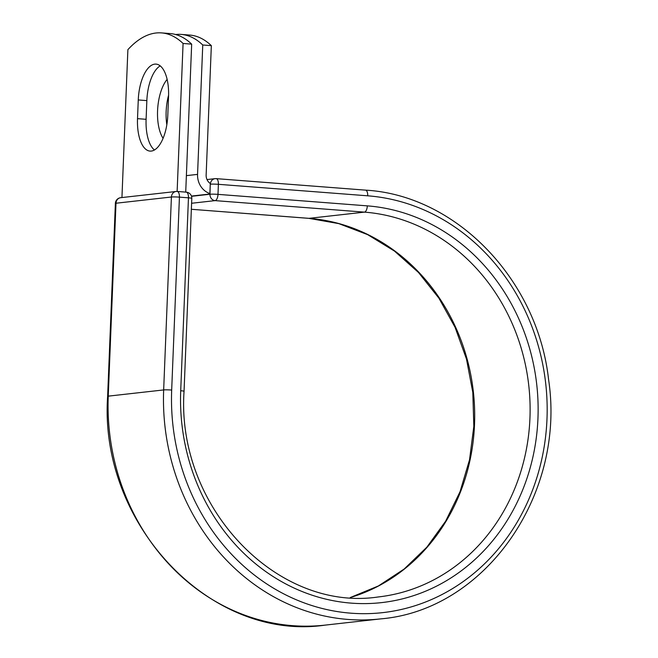 <?xml version="1.0" encoding="UTF-8"?>
<svg xmlns="http://www.w3.org/2000/svg" width="658" height="658" viewBox="0 0 658 658"><rect width="100%" height="100%" fill="white"/><g stroke="black" fill="none" stroke-linecap="round" stroke-linejoin="round"><path stroke-width="0.99" d="M154.778 64.13A34.241 15.019 -85.6 0 0 138.262 99.95L137.514 118.646A34.241 15.019 -85.6 0 0 150.024 151.093A34.241 15.019 -85.6 0 0 167.798 115.249L168.547 96.553A34.241 15.019 -85.6 0 0 156.036 64.114A34.241 15.019 -85.6 0 0 154.778 64.13M160.215 65.874A34.241 15.019 -85.6 0 0 146.849 100.608L146.101 119.312A34.241 15.019 -85.6 0 0 154.433 149.991M163.077 138.312A34.241 15.019 94.4 0 1 167.132 79.396M181.213 34.413A149.744 65.693 -85.6 0 1 202.754 44.991L197.556 174.386A18.687 16.738 83.6 0 0 209.886 193.551L210.264 184.215A5.988 5.363 -96.4 0 1 210.33 183.508A9.105 8.151 83.6 0 1 206.143 175.044L211.341 45.649A149.744 65.693 94.4 0 0 189.8 35.08L181.213 34.413A149.744 65.693 -85.6 0 0 175.62 34.52M166.828 124.749A34.241 15.019 94.4 0 1 168.596 95.155M202.754 44.991L211.341 45.649M191.445 196.076L209.869 194.011L209.886 193.551M121.944 197.548L127.882 49.663A149.744 65.693 94.4 0 1 161.531 32.9A149.744 65.693 94.4 0 1 183.08 43.469L191.667 44.135A149.744 65.693 94.4 0 0 170.118 33.558L161.531 32.9M185.721 192.111L191.667 44.135M177.134 191.445L183.08 43.469M146.849 100.608L138.262 99.95M186.379 175.637L197.556 174.386M191.527 196.314L209.968 194.25L210.264 184.215M308.577 218.308A5.988 2.624 -85.6 0 0 308.791 218.349A5.988 2.624 -85.6 0 0 309.013 218.341L364.425 212.131A5.988 2.624 -85.6 0 0 367.312 205.864A199.358 178.524 83.6 0 1 537.956 418.258A199.358 178.524 83.6 0 1 351.356 603.139A199.358 178.524 83.6 0 1 180.711 390.745A5.988 0.452 -177.7 0 1 184.051 391.28L191.799 198.362A5.988 0.452 -177.7 0 0 188.459 197.828L179.428 197.129A5.988 0.452 -177.7 0 0 171.409 197.013L163.661 389.931L108.249 396.149A215.429 192.917 83.6 0 0 325.291 625.1L380.702 618.882A215.429 192.917 83.6 0 1 163.661 389.931A5.988 0.452 -177.7 0 1 171.68 390.046A209.441 187.555 83.6 0 0 350.953 613.182A209.441 187.555 83.6 0 0 546.987 418.949A209.441 187.555 83.6 0 0 367.715 195.813L218.39 184.314A5.988 0.452 2.3 0 0 210.371 184.199A5.988 5.363 -96.4 0 1 215.076 178.663A5.988 5.363 -96.4 0 1 215.98 178.647A5.988 2.624 94.4 0 1 216.202 178.639A5.988 2.624 94.4 0 1 218.39 184.314L217.987 194.365A5.988 2.624 94.4 0 1 215.1 200.624L191.601 203.264M367.715 195.813A5.988 2.624 -85.6 0 0 365.527 190.137A5.988 2.624 -85.6 0 0 365.305 190.146M350.311 597.546A193.37 173.161 83.6 0 0 473.431 392.407A193.37 173.161 83.6 0 0 309.013 218.341L191.363 209.285L308.791 218.349L338.788 223.621L367.649 234.643L394.496 251.101L418.496 272.486L438.902 298.164L455.065 327.314L466.481 359.062L472.806 392.415L473.826 426.343L469.524 459.794L460.032 491.732L445.655 521.161L426.845 547.185L404.193 569.005L378.399 585.957L350.253 597.538M184.051 391.28C176.081 506.487 276.59 612.244 378.243 596.962A193.37 173.161 83.6 0 0 529.978 401.799A193.37 173.161 83.6 0 0 364.425 212.131L215.1 200.624A5.988 5.363 -96.4 0 1 209.968 194.25A5.988 0.452 2.3 0 1 217.987 194.365L367.312 205.864M171.68 390.046L179.428 197.129A5.988 2.624 -85.6 0 0 177.241 191.453A5.988 5.988 0 0 0 176.114 191.478A5.988 5.363 -96.4 0 0 171.409 197.013L115.997 203.232L108.249 396.149A5.988 0.452 -177.7 0 0 107.632 396.322C98.733 524.007 210.527 642.085 325.291 625.1M180.711 390.745L188.459 197.828A5.988 2.624 -85.6 0 0 186.272 192.152A5.988 2.624 -85.6 0 0 186.049 192.152M191.799 198.362A5.988 5.988 0 0 0 186.272 192.152L177.241 191.453A5.988 2.624 -85.6 0 0 177.018 191.462A5.988 5.363 -96.4 0 0 176.114 191.478L120.702 197.688A5.988 5.363 -96.4 0 0 115.997 203.232A5.988 0.452 -177.7 0 0 115.38 203.404L107.632 396.322M146.101 119.312L137.514 118.646M380.702 618.882C485.259 610.188 566.012 494.586 548.607 379.724C537.635 279.782 456.331 195.262 365.527 190.137L216.202 178.639A5.988 5.988 0 0 0 215.076 178.663L207.007 179.568M120.702 197.688A5.988 5.988 0 0 0 115.38 203.404"/></g></svg>

